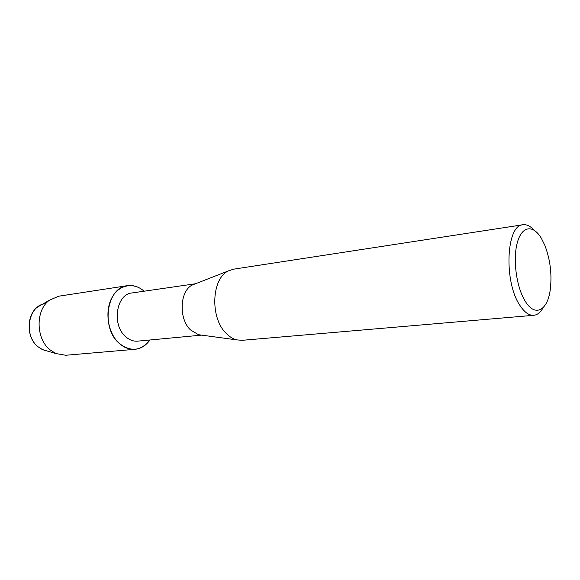<?xml version="1.0" encoding="UTF-8"?>
<svg xmlns="http://www.w3.org/2000/svg" width="580" height="580" viewBox="0 0 580 580"><rect width="100%" height="100%" fill="white"/><g stroke="black" fill="none" stroke-linecap="round" stroke-linejoin="round"><path stroke-width="0.87" d="M41.463 304.812L37.548 307.067C26.288 314.918 26.347 337.444 37.743 346.564L42.637 349.689L46.98 350.958L42.173 349.472L37.743 346.564C22.801 334.87 28.804 304.326 45.813 303.717M201.623 335.124L137.67 341.149C133.284 341.497 129.188 339.931 125.389 336.436C111.563 324.582 116.37 294.075 131.914 292.973L195.482 283.758M149.93 339.996C140.918 351.183 130.601 352.241 118.98 343.157C108.076 333.195 104.545 312.04 111.563 298.395C118.429 284.613 133.588 281.699 144.101 291.211C138.946 286.73 133.385 284.889 127.412 285.679C106.901 287.231 100.594 327.62 118.98 343.157C123.96 347.674 129.304 349.718 135.017 349.305C141.005 348.66 145.979 345.557 149.93 339.996M201.224 335.073L198.498 334.704L190.472 329.904C178.372 318.666 179.785 290.486 192.545 284.911L195.112 283.91M543.199 307.581C540.611 312.33 537.464 314.904 533.774 315.302L242.085 340.322L236.792 339.887C232.979 338.916 229.412 336.719 226.084 333.275C209.793 317.673 211.562 278.226 228.542 270.845L233.581 269.178L522.95 224.757C526.64 224.279 530.294 226.033 533.933 230.042M533.774 315.302C529.127 315.607 524.581 312.41 520.122 305.704C503.65 282.402 506.115 224.873 522.95 224.757M541.524 238.576L544.924 245.55C550.333 259.905 552.102 274.695 550.224 289.92C547.534 310.488 535.202 317.354 525.48 301.622C516.541 287.926 512.589 259.521 517.309 242.665C521.899 225.591 533.353 224.402 541.524 238.576M135.017 349.305L65.707 355.257L55.861 353.553L49.8 349.66C35.634 338.263 35.54 309.909 49.481 300.193L58.653 296.213L127.412 285.679M198.498 334.704L236.792 339.887M192.545 284.911L228.542 270.845M42.637 349.689L55.861 353.553M37.548 307.067L49.481 300.193"/></g></svg>
